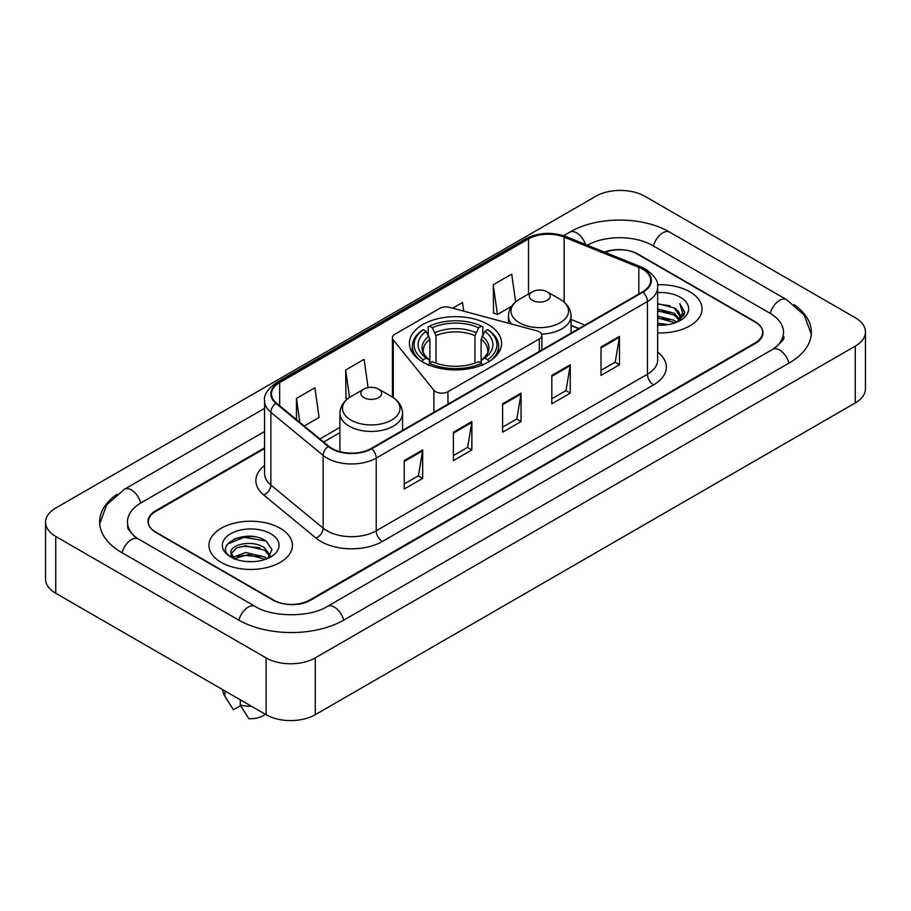 <?xml version="1.0" encoding="UTF-8"?>
<svg xmlns="http://www.w3.org/2000/svg" width="911" height="911" viewBox="0 0 911 911"><rect width="100%" height="100%" fill="white"/><g stroke="black" fill="none" stroke-linecap="round" stroke-linejoin="round"><path stroke-width="1.37" d="M539.312 331.832A8.7 5.022 0 0 0 536.841 330.83L449.601 307.349A8.7 5.022 0 0 0 439.774 308.339L394.964 334.212A8.7 5.022 0 0 0 392.413 337.765A8.7 5.022 0 0 0 393.233 339.894L433.909 390.261A8.7 5.022 0 0 0 447.95 391.684L539.312 338.938A8.7 5.022 0 0 0 541.863 335.385A8.7 5.022 0 0 0 539.312 331.832M488.091 324.475A46.097 26.613 0 0 0 437.861 318.702A46.097 26.613 0 0 0 409.403 343.299A46.097 26.613 0 0 0 422.909 362.111A46.097 26.613 0 0 0 473.139 367.885A46.097 26.613 0 0 0 501.597 343.299A46.097 26.613 0 0 0 488.091 324.475M578.861 328.598L571.072 325.443M264.554 448.565L155.986 511.242A26.089 15.066 0 0 0 148.345 521.901A26.089 15.066 0 0 0 155.986 532.548L272.844 600.019A26.089 15.066 0 0 0 309.74 600.019L755.014 342.946A26.089 15.066 0 0 0 762.655 332.287A26.089 15.066 0 0 0 755.014 321.64L638.155 254.169A26.089 15.066 0 0 0 605.086 252.347M774.851 347.991A46.962 27.114 0 0 0 783.528 332.287A46.962 27.114 0 0 0 769.772 313.111L652.925 245.651A46.962 27.114 0 0 0 587.344 245.173M264.554 431.518L141.228 502.724A46.962 27.114 0 0 0 127.472 521.901A46.962 27.114 0 0 0 136.149 537.604M266.08 657.89A34.789 20.088 0 0 0 315.274 657.89L855.258 346.134A34.789 20.088 0 0 0 865.45 331.934A34.789 20.088 0 0 0 855.258 317.734L644.92 196.298A34.789 20.088 0 0 0 595.726 196.298L55.742 508.053A34.789 20.088 0 0 0 45.55 522.254A34.789 20.088 0 0 0 55.742 536.454L266.08 657.89L266.08 714.702A34.789 20.088 0 0 0 315.274 714.702L855.258 402.947A34.789 20.088 0 0 0 865.45 388.746L865.45 331.934M45.55 522.254L45.55 579.066A34.789 20.088 0 0 0 55.742 593.266L266.08 714.702M116.938 494.286A74.804 43.181 0 0 0 99.641 521.901A74.804 43.181 0 0 0 121.55 552.43L238.397 619.901A74.804 43.181 0 0 0 344.187 619.901L789.45 362.829A74.804 43.181 0 0 0 811.359 332.287A74.804 43.181 0 0 0 794.062 304.673M578.781 328.643L571.072 325.523M254.18 536.716A34.789 20.088 0 0 0 233.82 539.13M689.821 291.805A41.747 24.107 0 0 0 657.457 284.801A41.747 24.107 0 0 1 689.821 291.805A41.747 24.107 0 0 1 702.051 308.852A41.747 24.107 0 0 0 689.821 291.805M280.224 528.289A41.747 24.107 0 0 0 234.719 523.062A41.747 24.107 0 0 0 208.949 545.336A41.747 24.107 0 0 0 221.179 562.383A41.747 24.107 0 0 0 266.672 567.599A41.747 24.107 0 0 0 292.454 545.336A41.747 24.107 0 0 0 280.224 528.289A41.747 24.107 0 0 0 234.719 523.062A41.747 24.107 0 0 0 208.949 545.336A41.747 24.107 0 0 0 221.179 562.383A41.747 24.107 0 0 0 266.672 567.599A41.747 24.107 0 0 0 292.454 545.336A41.747 24.107 0 0 0 280.224 528.289M642.528 269.121A27.831 16.068 180 0 1 650.682 280.486A27.831 16.068 180 0 1 642.528 291.839L371.301 448.428A27.831 16.068 180 0 1 328.825 446.288L276.545 403.186A27.831 16.068 180 0 1 271.512 393.962A27.831 16.068 180 0 1 279.666 382.597L528.505 238.933A27.831 16.068 180 0 1 564.148 237.133L638.805 267.322A27.831 16.068 180 0 1 642.528 269.121M643.018 268.836A28.526 16.466 0 0 0 639.215 266.991L564.547 236.803A28.526 16.466 0 0 0 528.016 238.648L279.176 382.324A28.526 16.466 0 0 0 275.976 403.414L328.256 446.515A28.526 16.466 0 0 0 371.802 448.713L643.018 292.124A28.526 16.466 0 0 0 643.018 268.836M404.211 460.613L404.211 489.013L422.658 478.366L422.658 449.966L404.211 460.613M404.211 483.98L418.422 475.77L422.579 450.899A6.958 4.02 -120 0 0 422.658 449.966M418.297 475.849L422.658 478.366M453.405 432.201L453.405 460.613L471.864 449.966L471.864 421.554L453.405 432.201M453.405 455.568L467.616 447.369L471.784 422.499A6.958 4.02 -120 0 0 471.864 421.554M467.491 447.438L471.864 449.966M601.009 346.989L601.009 375.4L619.469 364.742L619.469 336.341L601.009 346.989M601.009 370.356L615.221 362.145L619.389 337.275A6.958 4.02 -120 0 0 619.469 336.341M615.096 362.225L619.469 364.742M551.815 375.389L551.815 403.801L570.263 393.153L570.263 364.742L551.815 375.389M551.815 398.756L566.027 390.557L570.184 365.687A6.958 4.02 -120 0 0 570.263 364.742M565.902 390.625L570.263 393.153M502.61 403.801L502.61 432.201L521.058 421.554L521.058 393.153L502.61 403.801M502.61 427.168L516.822 418.958L520.99 394.087A6.958 4.02 -120 0 0 521.058 393.153M516.696 419.037L521.058 421.554M657.64 332.902A41.747 24.107 0 0 0 702.051 308.852A41.747 24.107 0 0 1 657.64 332.902M264.554 447.859L155.679 510.718A26.089 15.066 0 0 0 148.037 521.365A26.089 15.066 0 0 0 155.679 532.024L273.767 600.19A26.089 15.066 0 0 0 310.662 600.19L755.321 343.47A26.089 15.066 0 0 0 762.962 332.822A26.089 15.066 0 0 0 755.321 322.164L637.233 253.998A26.089 15.066 0 0 0 604.414 252.074M304.228 426.006L319.078 417.432L314.91 387.756L296.462 398.403L296.462 419.595M463.722 311.141L462.515 302.532L452.721 308.18M515.615 301.928L511.709 274.131L493.261 284.779L493.557 313.008M368.078 387.619L364.104 359.344L345.656 370.003L345.952 398.232M493.261 284.779L497.429 314.454L511.595 306.278M497.429 314.454L493.261 312.906M347.569 398.836L345.656 398.118M345.656 370.003L349.505 397.435M296.462 398.403L299.821 422.374M657.64 323.189L667.991 324.612M657.64 324.965L662.297 325.181M657.64 316.083L674.208 320.353L676.611 322.243M657.64 317.859L675.165 322.801M657.64 308.988L674.208 313.259L679.287 318.918M657.64 310.765L674.208 315.035L678.832 319.75M679.56 319.659L679.788 320.49M676.714 322.209A19.666 11.353 0 0 0 679.959 315.958A19.666 11.353 0 0 0 674.208 307.929L679.948 316.379M679.378 319.863L684.48 313.862L684.662 312.109L679.8 303.67L682.646 313.111L677.021 322.073M657.64 325.159A28.355 16.375 0 0 0 680.358 320.433A28.355 16.375 0 0 0 680.358 297.271A28.355 16.375 0 0 0 657.64 292.556M674.208 307.929L657.64 303.579M679.8 303.67L684.662 312.45M657.64 304.058L670.029 305.743M682.544 313.714L683.74 315.798M657.64 311.152L669.437 312.678M657.64 318.258L669.437 319.772M682.658 312.997L683.945 315.377M422.078 361.883L423.308 359.743A41.405 23.902 0 0 1 423.308 329.68L426.154 331.331A37.397 21.591 0 0 0 426.154 358.103L428.967 359.697L429.878 363.056M429.878 361.69L429.878 339.199L426.154 331.331M428.227 334.884L428.227 326.833L429.457 326.127A41.405 23.902 0 0 1 481.543 326.127L478.696 327.778A37.397 21.591 0 0 0 432.304 327.778L436.027 335.658L436.027 363.147M474.973 363.147L474.973 335.658L478.696 327.778M423.308 329.68L422.078 330.386A43.136 24.904 0 0 0 412.364 346.134A43.136 24.904 0 0 0 419.891 360.198M481.543 326.127L482.773 326.833L482.773 334.884M428.227 365.436L429.457 363.295A41.405 23.902 0 0 0 481.543 363.295L482.773 365.436M429.457 363.295L432.304 361.656A37.397 21.591 0 0 0 478.696 361.656L481.543 363.295M426.154 358.103L423.308 359.743M432.304 327.778L429.457 326.127M428.967 336.17A33.456 19.313 0 0 0 428.967 359.697L429.127 359.811C424.378 355.21 422.442 352.09 423.319 350.45A32.181 18.584 0 0 1 429.878 339.199M491.109 360.198A43.136 24.904 0 0 0 498.636 346.134A43.136 24.904 0 0 0 488.922 330.386L487.692 329.68A41.405 23.902 0 0 1 487.692 359.743L488.922 361.883M487.692 359.743L484.846 358.103A37.397 21.591 0 0 0 484.846 331.331L487.692 329.68M484.846 331.331L481.122 339.199L481.122 361.69L482.033 359.697L484.846 358.103M481.122 339.199A32.181 18.584 0 0 1 487.681 350.45C488.558 352.101 486.622 355.222 481.873 359.811L482.033 359.697A33.456 19.313 0 0 0 482.033 336.17M481.122 363.056L481.122 361.69M541.578 334.098A31.316 18.072 0 0 0 571.072 316.06C570.833 309.091 567.177 303.5 560.094 299.286L547.135 291.805A10.442 6.024 0 0 0 532.377 291.805A10.442 6.024 0 0 0 532.377 300.334A10.442 6.024 0 0 0 547.135 300.334A10.442 6.024 0 0 0 547.135 291.805L560.094 299.286A28.765 16.603 0 0 1 560.094 322.779A28.765 16.603 0 0 1 519.418 322.779A28.765 16.603 0 0 1 519.418 299.286C512.335 303.5 508.68 309.091 508.44 316.06A31.316 18.072 0 0 0 511.675 324.054M363.865 397.617A10.442 6.024 0 0 0 378.623 397.617A10.442 6.024 0 0 0 378.623 389.099L391.582 396.581A28.765 16.603 0 0 1 391.582 420.062A28.765 16.603 0 0 1 350.906 420.062A28.765 16.603 0 0 1 350.906 396.581C343.823 400.783 340.167 406.374 339.928 413.343A31.316 18.072 0 0 0 349.107 426.132A31.316 18.072 0 0 0 383.224 430.049A31.316 18.072 0 0 0 402.56 413.343C402.32 406.374 398.665 400.783 391.582 396.581L378.623 389.099A10.442 6.024 0 0 0 363.865 389.099A10.442 6.024 0 0 0 363.865 397.617M245.947 561.472L252.575 561.666M232.943 557.316L245.606 552.487L264.6 556.928L266.9 558.773M233.876 558.728L248.327 554.628L264.6 559.183M231.041 552.544L234.286 558.682M231.064 553.102C229.06 544.379 252.985 539.232 264.6 547.91L270.248 555.71M231.155 553.683L236.404 548.092L245.571 545.746L264.6 550.153L269.804 556.291M267.572 558.489L272.013 549.766L266.399 541.305C246.494 527.002 211.136 545.848 231.553 557.407L232.567 558.022M270.749 533.755A28.355 16.375 0 0 0 230.642 533.755A28.355 16.375 0 0 0 230.642 556.917A28.355 16.375 0 0 0 270.749 556.906A28.355 16.375 0 0 0 270.749 533.755M222.865 689.764L222.865 690.208A27.831 16.068 0 0 0 224.391 695.446A27.831 16.068 0 0 0 224.892 696.232L233.41 709.771L240.584 705.638M224.892 696.232L224.892 690.925M234.719 559.263C231.747 557.498 230.551 555.585 231.132 553.546M240.276 699.807L240.276 705.103L248.783 718.654A17.4 10.044 0 0 0 265.215 714.213M240.276 705.103A27.831 16.068 0 0 0 251.459 706.264M227.408 544.152L244.068 537.308L266.012 541.043M237.817 547.465L244.068 546.327L259.874 547.716M237.737 556.507L244.068 555.346L259.851 556.723M393.233 339.894L393.233 397.606M433.909 390.261L433.909 412.284M447.95 391.684L447.95 404.188M539.312 338.938L539.312 351.43M343.663 620.197A13.916 8.04 -120 0 0 327.379 606.43C310.275 617.487 272.309 617.487 255.194 606.43L138.347 538.959L134.236 536.237L128.052 528.927L127.472 526.159M238.921 620.197A13.916 8.04 -60 0 1 248.236 607.113A13.916 8.04 -60 0 1 255.194 606.43M122.074 552.738A13.916 8.04 -60 0 1 131.389 539.654A13.916 8.04 -60 0 1 138.347 538.959M99.72 523.859L106.644 504.933L124.431 489.253A13.916 8.04 60 0 1 140.704 503.031M563.602 235.698L569.705 232.18A13.916 8.04 60 0 1 585.534 244.444M569.705 232.18C596.842 216.032 642.574 216.032 669.722 232.18A13.916 8.04 120 0 0 662.764 232.863A13.916 8.04 120 0 0 653.449 245.947M811.28 334.246L804.356 315.32L786.569 299.639A13.916 8.04 120 0 0 779.611 300.334A13.916 8.04 120 0 0 770.296 313.418M788.926 363.125A13.916 8.04 -120 0 0 772.653 349.357L327.379 606.43M315.274 714.702L315.274 657.89M55.742 593.266L55.742 536.454M855.258 402.947L855.258 346.134M657.64 352.056A43.489 25.109 180 0 1 653.597 384.875L382.369 541.464A8.7 5.022 60 0 1 376.22 530.806L647.448 374.227A34.789 20.088 0 0 0 657.64 360.016L657.64 287.295A34.789 20.088 180 0 1 647.448 301.507A8.7 5.022 -120 0 0 643.018 292.124M382.369 541.464A43.489 25.109 180 0 1 320.877 541.464A43.489 25.109 180 0 1 316.003 538.116L263.723 495.003A43.489 25.109 180 0 1 264.554 465.544M327.026 530.806A34.789 20.088 0 0 0 376.22 530.806L376.22 458.085A34.789 20.088 180 0 1 323.12 455.409L270.852 412.307A34.789 20.088 180 0 1 264.554 400.783L264.554 473.504A34.789 20.088 0 0 0 270.852 485.028L323.12 528.129A34.789 20.088 0 0 0 327.026 530.806M657.64 287.295C658.801 281.863 654.804 275.805 645.648 269.109L641.071 266.9A8.7 4.077 112 0 0 639.215 266.991M641.071 266.9L566.414 236.712C551.998 231.61 538.333 232.351 525.385 238.933A8.7 5.022 60 0 1 528.016 238.648M279.176 382.324A8.7 5.022 -120 0 0 276.545 382.597C267.515 389.088 263.518 395.146 264.554 400.783M275.976 403.414A8.7 5.819 129.5 0 0 270.852 412.307L270.852 485.028A8.7 5.819 -50.5 0 1 263.723 495.003M566.414 236.712A8.7 4.077 112 0 0 564.547 236.803M328.256 446.515A8.7 5.819 129.5 0 0 323.12 455.409L323.12 528.129A8.7 5.819 -50.5 0 1 316.003 538.116M371.802 448.713A8.7 5.022 60 0 1 376.22 458.085L647.448 301.507L647.448 374.227A8.7 5.022 60 0 0 653.597 384.875M279.666 382.597L279.666 405.748M638.805 267.322L638.805 293.991M564.148 237.133L564.148 302.133M584.953 325.079L571.072 319.476M528.505 238.933L528.505 294.048M392.413 397.048L392.413 337.765M339.928 427.35L319.886 438.92M502.61 404.7L520.99 394.087M551.815 376.3L570.184 365.687M601.009 347.888L619.389 337.275M453.405 433.112L471.784 422.499M404.211 461.513L422.579 450.899M474.973 335.658A32.181 18.584 0 0 0 436.027 335.658M475.884 332.617A33.456 19.313 0 0 0 435.116 332.617M541.863 335.385L541.863 349.961M124.431 489.253L264.554 408.356M783.528 336.546C785.464 337.958 781.843 342.229 772.653 349.357M669.722 232.18L786.569 299.639M525.385 238.933L276.545 382.597M339.928 432.645L323.667 442.029M578.986 328.529L571.072 325.329M412.364 352.671L412.364 346.134M498.636 352.671L498.636 346.134M571.072 333.096L571.072 316.06M508.44 323.189L508.44 316.06M532.377 291.805L519.418 299.286M402.56 430.391L402.56 413.343M339.928 451.651L339.928 413.343M363.865 389.099L350.906 396.581M227.215 700.172L224.391 695.446"/></g></svg>
